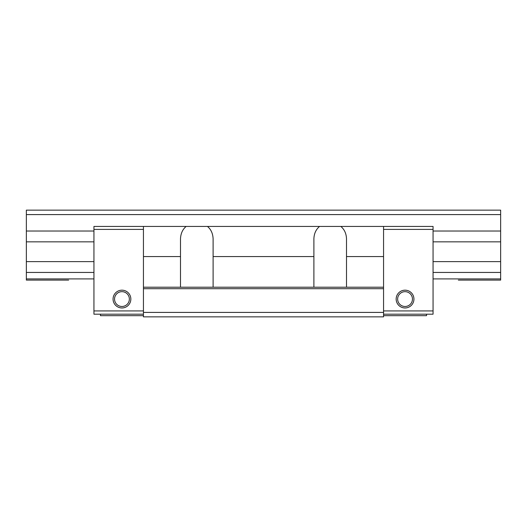 <?xml version="1.0" encoding="UTF-8"?>
<svg xmlns="http://www.w3.org/2000/svg" width="527" height="527" viewBox="0 0 527 527"><rect width="100%" height="100%" fill="white"/><g stroke="black" fill="none" stroke-linecap="round" stroke-linejoin="round"><path stroke-width="0.79" d="M143.443 287.215L180.497 287.215L180.497 256.57L143.443 256.57L143.443 316.859L383.557 316.859L383.557 226.445L143.443 226.445L143.443 256.57M180.497 256.57L180.497 238.784C180.748 233.474 182.632 229.357 186.143 226.445M383.557 310.93L433.062 310.93L433.062 314.191L383.557 314.191M383.557 315.673L426.541 315.673L426.541 314.191M433.062 310.93L433.062 229.41L383.557 229.41M396.159 299.072A8.893 8.893 0 0 0 405.046 307.966A8.893 8.893 0 0 0 413.939 299.072A8.893 8.893 0 0 0 405.046 290.179A8.893 8.893 0 0 0 396.159 299.072M412.457 299.072A7.411 7.411 0 0 0 405.046 291.662A7.411 7.411 0 0 0 397.641 299.072A7.411 7.411 0 0 0 405.052 306.483A7.411 7.411 0 0 0 412.457 299.072M433.062 229.41L433.062 226.445L383.557 226.445M143.443 314.191L93.938 314.191L93.938 226.445L143.443 226.445M335.165 316.859L310.41 316.859L335.165 316.859M191.835 316.859L216.59 316.859L191.835 316.859M342.576 316.859L317.821 316.859L342.576 316.859M184.424 316.859L209.179 316.859L184.424 316.859M383.557 312.412L143.443 312.412M383.557 288.697L143.443 288.697M383.557 287.215L213.106 287.215L213.106 238.784C212.855 233.474 210.971 229.357 207.46 226.445M180.497 287.215L213.106 287.215M319.54 226.445C315.976 229.462 314.092 233.573 313.894 238.784L313.894 256.57L213.106 256.57M313.894 287.215L313.894 256.57M383.557 256.57L346.502 256.57L346.502 238.784C346.305 233.573 344.421 229.462 340.857 226.445M346.502 287.215L346.502 256.57M100.459 314.191L100.459 315.673L143.443 315.673M93.938 310.93L143.443 310.93M93.938 229.41L143.443 229.41M113.061 299.072A8.893 8.893 0 0 0 121.948 307.966A8.893 8.893 0 0 0 130.841 299.072A8.893 8.893 0 0 0 121.948 290.179A8.893 8.893 0 0 0 113.061 299.072M129.359 299.072A7.411 7.411 0 0 0 121.954 291.662A7.411 7.411 0 0 0 114.543 299.072A7.411 7.411 0 0 0 121.948 306.483A7.411 7.411 0 0 0 129.359 299.072M458.352 280.1L500.65 280.1L500.65 210.141L26.35 210.141L26.35 280.1L68.648 280.1M500.65 278.915L433.062 278.915M93.938 278.915L26.35 278.915M500.65 272.446L433.062 272.446M93.938 272.446L26.35 272.446M500.65 261.629L433.062 261.629M93.938 261.629L26.35 261.629M500.65 241.84L433.062 241.84M93.938 241.84L26.35 241.84M500.65 231.024L433.062 231.024M93.938 231.024L26.35 231.024M500.65 214.588L26.35 214.588"/></g></svg>
